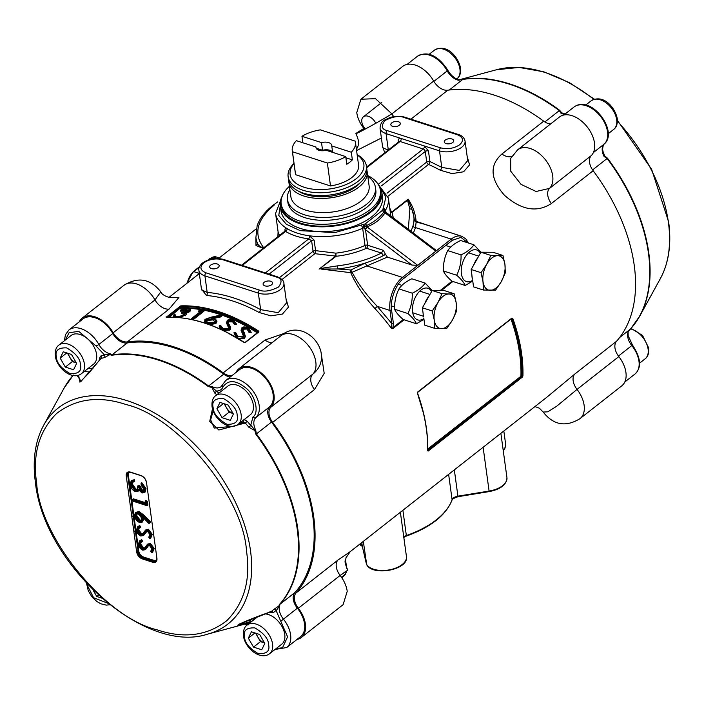 <?xml version="1.0" encoding="UTF-8"?>
<svg xmlns="http://www.w3.org/2000/svg" width="704" height="704" viewBox="0 0 704 704"><rect width="100%" height="100%" fill="white"/><g stroke="black" fill="none" stroke-linecap="round" stroke-linejoin="round"><path stroke-width="1.06" d="M274.023 205.278C256.731 219.815 253.29 233.992 263.718 247.808A2.279 1.426 -128.1 0 0 263.727 247.808L277.578 237.327M256.23 239.967L257.356 242.994C258.236 245.538 260.357 247.139 263.718 247.808L263.71 247.826M244.957 342.619L244.077 342.408A155.945 97.926 -128.1 0 0 166.188 317.266L180.682 305.888A155.945 97.926 51.9 0 1 258.562 331.03L258.333 332.165M384.771 152.75L382.589 146.749M467.148 156.385L469.568 164.877L463.593 171.794L452.012 173.598L440.246 170.218A155.945 97.926 -128.1 0 0 428.542 164.428L388.027 196.249M389.726 207.997L391.574 212.212L408.188 199.17C412.729 205.894 415.378 213.277 416.134 221.329L433.99 227.33M393.228 328.337L391.582 328.557L392.929 327.65A1.135 0.713 -128.1 0 0 393.228 328.337L404.105 319.792M320.98 269.051L337.841 268.981L350.75 270.002L350.742 272.677L352.114 272.263C357.878 283.545 366.274 294.914 377.291 306.372L374.968 308.572C364.021 296.551 355.942 284.583 350.742 272.677L320.98 269.051A2.279 0.546 -106.7 0 0 320.637 268.453L337.489 265.866C353.751 263.868 368.386 259.6 381.374 253.053A2.279 1.056 63 0 1 383.02 255.798L385.185 253.818L387.376 257.101L352.114 272.263L350.75 270.002L365.622 262.944A2.279 0.616 -108 0 0 366.758 265.892L402.45 277.411L451.229 239.114A25.045 14.256 -72.1 0 1 461.798 236.306L465.784 238.867L468.415 243.012M335.702 256.089L314.882 253.686L315.568 250.642L335.808 253.158A56.918 30.202 -7.8 0 0 365.015 245.441A2.279 0.924 -114 0 0 366.502 248.257C357.245 252.34 347.116 255.024 336.134 256.282L335.808 253.158L335.702 256.089L319.088 269.13L336.134 256.282A2.279 1.426 51.9 0 1 335.702 256.089M286 298.646L288.42 307.138L282.445 314.046L270.864 315.858L259.098 312.47A155.945 97.926 -128.1 0 0 206.43 295.469L201.441 289.01M263.041 248.345L255.983 245.458L255.895 237.468M296.912 639.505A25.045 15.726 -128.1 0 0 301.303 637.498A25.045 15.726 -128.1 0 0 298.338 608.265A13.658 8.58 51.9 0 1 296.023 592.979A155.945 97.926 -128.1 0 0 313.764 517.185A155.945 97.926 -128.1 0 0 272.659 422.409A13.658 8.58 51.9 0 1 269.06 414.102A13.658 8.58 51.9 0 1 270.802 407.264A25.045 15.726 -128.1 0 0 266.156 377.916A25.045 15.726 -128.1 0 0 238.946 368.702A25.045 15.726 -128.1 0 0 236.007 372.398A13.658 8.58 51.9 0 1 235.963 372.486M511.43 318.402C518.663 338.58 522.042 357.702 521.567 375.76L522.931 375.954L522.35 377.115L428.155 451.088L427.618 450.806A155.945 97.926 -128.1 0 0 426.351 428.771A155.945 97.926 -128.1 0 0 417.463 393.281L417.463 392.392M417.718 392.014L511.922 318.041L512.776 318.428L511.729 318.498M618.834 356.585L577.034 389.409A25.045 15.726 51.9 0 1 584.126 405.275A25.045 15.726 51.9 0 1 579.999 418.642L621.799 385.818A25.045 15.726 -128.1 0 0 625.926 372.442A25.045 15.726 -128.1 0 0 618.834 356.585A13.658 8.58 51.9 0 1 614.97 347.926A13.658 8.58 51.9 0 1 616.519 341.29A155.945 97.926 -128.1 0 0 634.26 265.505A155.945 97.926 -128.1 0 0 593.155 170.72A13.658 8.58 51.9 0 1 591.298 155.575A25.045 15.726 -128.1 0 0 594.502 143.035A25.045 15.726 -128.1 0 0 580.078 119.944A25.045 15.726 -128.1 0 0 559.442 117.014L517.634 149.846A25.045 15.726 51.9 0 1 538.278 152.777A25.045 15.726 51.9 0 1 552.693 175.859A25.045 15.726 51.9 0 1 549.498 188.408L591.298 155.575M593.155 170.72L551.355 203.553C536.906 212.89 521.277 210.126 504.469 195.254C490.204 179.036 489.35 165.282 501.899 154.009L543.708 121.176A155.945 97.926 -128.1 0 0 447.797 90.218A13.658 8.58 51.9 0 1 433.69 81.066A25.045 15.726 -128.1 0 0 402.697 66.414L360.897 99.238M381.392 138.019L356.585 150.559M170.702 297.431L178.922 297.458L169.11 309.074L127.301 341.906A13.658 8.58 51.9 0 1 113.194 332.754A25.045 15.726 -128.1 0 0 82.201 318.102A25.045 15.726 -128.1 0 0 79.218 321.886M232.162 375.47A13.658 8.58 51.9 0 1 223.212 372.865A155.945 97.926 -128.1 0 0 127.301 341.906M223.212 372.865L265.012 340.032L285.428 332.966M321.05 352.361L324.201 373.358L314.468 389.576L272.659 422.409M522.35 377.115L520.934 375.795A154.123 96.782 -128.1 0 0 510.99 319.079M428.155 451.088L427.715 450.516L521.937 376.552M365.112 128.762A9.671 6.072 51.9 0 1 361.821 121.968A9.671 6.072 51.9 0 1 363.414 116.802A9.671 6.072 51.9 0 1 375.918 123.473M264.106 282.339A4.778 2.534 172.2 0 1 269.227 280.975A4.778 2.534 172.2 0 1 272.58 282.902A4.778 2.534 172.2 0 1 271.586 284.759A4.778 2.534 172.2 0 1 266.464 286.132A4.778 2.534 172.2 0 1 263.111 284.196A4.778 2.534 172.2 0 1 264.106 282.339M210.672 265.091A4.778 2.534 172.2 0 1 215.794 263.718A4.778 2.534 172.2 0 1 219.146 265.654A4.778 2.534 172.2 0 1 218.152 267.511A4.778 2.534 172.2 0 1 213.03 268.875A4.778 2.534 172.2 0 1 209.678 266.948A4.778 2.534 172.2 0 1 210.672 265.091M399.3 125.25A4.778 2.534 -7.8 0 0 400.294 123.394A4.778 2.534 -7.8 0 0 396.942 121.466A4.778 2.534 -7.8 0 0 391.82 122.83A4.778 2.534 -7.8 0 0 390.826 124.687A4.778 2.534 -7.8 0 0 394.178 126.623A4.778 2.534 -7.8 0 0 399.3 125.25M452.734 142.498A4.778 2.534 -7.8 0 0 453.737 140.642A4.778 2.534 -7.8 0 0 450.384 138.714A4.778 2.534 -7.8 0 0 445.254 140.087A4.778 2.534 -7.8 0 0 444.259 141.944A4.778 2.534 -7.8 0 0 447.612 143.871A4.778 2.534 -7.8 0 0 452.734 142.498M192.412 318.701A154.81 97.214 51.9 0 0 191.664 318.551L201.67 310.693A154.81 97.214 51.9 0 0 199.549 310.306L200.358 310.015A154.81 97.214 51.9 0 1 202.858 310.49L192.412 318.701L192.658 319.739M363.317 541.358L366.687 564.476M175.305 316.246L174.592 315.964L175.305 316.246L175.657 315.022L175.49 316.747M176.088 317.706L176.255 316.932C173.897 316.879 173.193 316.166 174.134 314.794L175.657 315.022L174.83 314.794L174.592 315.964L177.258 316.809M183.559 315.225L183.806 314.767C185.099 313.21 184.448 312.4 181.843 312.33L181.456 313.57L184.149 314.213M176.73 316.58C181.377 316.052 183.735 315.445 183.806 314.767M181.28 313.078L184.184 314.01L183.612 314.82C180.101 316.36 177.866 316.923 176.933 316.51L175.208 316.087M180.224 310.649L180.946 309.874L180.224 310.649L181.641 309.892L181.738 310.649L186.736 309.399L186.921 308.634L181.65 309.874A154.81 97.214 -128.1 0 0 180.946 309.874L187.343 308.282C189.702 308.387 190.3 309.162 189.147 310.596L184.29 312.224L185.478 312.752L189.746 311.124L189.904 311.617L186.622 313.042M178.957 317.566L185.214 315.295L184.633 314.758L185.539 313.306L186.402 314.142L185.372 315.788L186.402 314.142M175.657 315.022L174.83 314.794A154.81 97.214 51.9 0 0 174.134 314.794M184.633 314.758C185.724 315.339 175.182 317.786 176.255 316.932M185.478 312.752L184.29 312.224L185.539 313.306M187.554 308.211L190.502 309.61L189.746 311.124L189.147 310.596M181.843 312.33L188.434 310.534C189.42 309.329 188.918 308.695 186.921 308.634M187.862 308.502L187.343 308.282M187.959 308.766L186.71 309.03M190.502 309.61L189.904 311.617M188.61 310.376L186.912 309.901L181.922 311.15A153.674 96.501 -128.1 0 0 180.418 311.142L181.676 310.464M188.786 310.649L186.912 309.901M191.831 318.586L191.004 319.238L192.614 319.554L203.764 310.798L202.858 310.49L203.878 311.291L193.01 319.818M191.602 319.352L192.412 318.718M200.218 311.705A153.674 96.501 -128.1 0 0 198.642 311.432L198.519 310.93L201.01 311.379M205.418 319.519L210.654 317.354L220.502 315.198L221.663 316.246L220.836 315.612L210.883 317.768L212.511 318.199L221.663 316.246L221.716 316.721L213.761 318.41M205.225 323.215L204.38 321.499L207.17 323.875M210.883 317.768L213.954 318.472C216.454 319.431 216.938 320.734 215.406 322.379L215.908 323.013L207.161 323.787L207.434 323.039C204.618 320.769 204.072 319.475 205.797 319.158M215.406 322.379C216.462 323.356 206.677 323.91 207.434 323.039M215.908 323.013L216.946 321.112L214.201 318.41M214.289 322.15L208.208 322.652L206.395 321.253L207.02 320.038L206.501 321.279M213.118 318.701L212.819 319.44L207.02 320.038L206.518 319.414L213.118 318.701C215.362 319.502 215.855 320.646 214.597 322.124L208.384 322.916M207.962 322.714C205.718 321.939 205.234 320.839 206.518 319.414M214.87 321.878L212.819 319.44M212.881 319.915L207.09 320.522M220.502 329.217L219.252 326.929L219.287 325.512L219.226 326.454L222.006 329.683L229.874 329.63L230.727 327.95L228.985 324.438M228.721 328.099L226.31 322.546M222.015 329.912L222.341 328.944L219.78 325.433L220.686 325.503L222.71 328.557L228.686 328.566L229.293 327.202L228.034 324.28L227.506 324.861L226.327 322.925L227.102 321.191M236.447 324.183L236.491 324.632L234.423 324.491L232.637 321.851L228.809 321.878L228.457 323.488M227.084 320.91L227.524 320.461C229.381 319.616 231.378 319.581 233.526 320.364L235.902 323.338L234.969 323.277L234.432 324.042L236.491 324.632M233.763 320.302L236.5 324.139L233.869 320.54M236.5 324.183L235.902 323.338M234.969 323.277L232.989 320.672L232.628 321.394L228.791 321.42L228.342 320.751L227.876 322.652L229.029 324.588L229.425 328.962L222.341 328.944M232.989 320.672L228.342 320.751M229.874 329.63L229.425 328.962M229.566 324.922L229.029 324.588L229.566 324.922M228.034 324.28L226.855 321.957L227.524 320.461M222.974 328.504L220.686 325.503M227.515 325.31L228.721 327.65L228.219 328.794L228.686 328.566M228.307 328.574L229.293 327.202M243.109 330.29L243.531 328.777L247.359 329.041L243.487 329.208L243.038 329.833M242.185 327.642L242.317 327.694C244.174 326.911 246.171 327.034 248.31 328.055L250.65 331.478L249.726 331.338L247.764 328.346L243.135 328.082L243.487 329.208M238.066 336.521L243.434 336.662L244.059 335.218L241.657 329.287L242.317 327.694L241.014 330.167L243.373 336.019L244.059 335.218M241.014 330.167L243.426 335.597L242.898 336.978M242.924 336.811L241.956 337.242M251.09 332.358L249.066 332.482L247.306 329.463M249.726 331.338L249.128 332.068L251.126 332.79M241.93 327.677C243.021 326.621 245.221 326.726 248.53 327.976L251.196 332.288L248.591 328.196M251.196 332.367L250.65 331.478M234.036 332.534L234.582 332.561L233.983 332.983L236.738 337.322C239.334 338.87 241.938 339.038 244.561 337.841L245.388 336.415L244.288 332.675L242.66 330.132L243.804 332.341L244.174 337.146L237.125 336.618L234.582 332.561L235.479 332.71L237.811 336.38L235.479 332.71M243.179 330.519L242.66 330.132L243.179 330.519M243.135 328.082L242.66 330.132M244.288 332.675L243.804 332.341M245.353 336.618L244.49 338.254L244.174 337.146M242.194 332.878L242.818 331.927M243.426 335.597L243.003 336.644M237.741 336.16L236.016 333.177M237.125 336.618L236.694 337.665M235.717 337.093L234.036 332.517M244.49 338.254L237.706 338.263M166.065 316.862L166.531 317.205M179.441 306.354L180.092 307.815L168.203 317.152M185.979 308.264A153.674 96.501 -128.1 0 0 180.611 308.334L180.092 307.815M258.562 331.03L258.28 332.024M180.682 305.888L180.726 307.718C205.357 306.909 231.246 315.269 258.386 332.79M169.4 317.143L180.726 307.718M244.077 342.408L227.506 332.763M242.862 337.234L243.373 336.151M230.71 328.17L229.865 330.07L223.001 330.528M219.314 325.978L219.78 326.014M212.573 318.683L214.412 319.15M216.955 321.332L215.943 323.479L209.757 324.79M199.54 311.106L200.737 310.693A153.674 96.501 51.9 0 1 201.379 310.807M174.495 315.524A153.674 96.501 51.9 0 1 175.331 315.524M385.29 254.602A79.684 42.284 -7.8 0 1 383.02 255.798A79.684 42.284 -7.8 0 1 365.622 262.944A79.684 42.284 172.2 0 1 337.841 268.981L337.489 265.866M467.834 242.827L460.935 237.362L452.25 240.354A1.135 0.713 -128.1 0 0 451.229 239.114L415.527 227.586A2.279 1.883 15.9 0 1 413.037 225.702L414.33 220.07L414.128 218.381M387.006 193.213L426.721 162.026A2.279 1.426 -128.1 0 0 428.542 164.428A2.279 1.135 114.1 0 0 429.898 161.506A2.279 1.206 -7.8 0 0 426.721 162.026L425.278 151.466A2.279 1.426 -128.1 0 0 423.236 148.984A2.279 1.294 107.9 0 0 424.362 145.974L439.507 150.867L441.769 167.376L459.386 170.43L467.729 160.591L465.045 141.038A15.937 8.457 172.2 0 1 461.727 147.233A15.937 8.457 172.2 0 1 439.507 150.867A2.279 1.294 -72.1 0 1 440.634 147.858L387.2 130.61A2.279 1.294 107.9 0 0 386.074 133.61A15.937 8.457 172.2 0 1 380.037 128.119C381.014 119.61 384.683 120.578 389.523 117.691C394.926 115.958 400.039 115.808 404.888 117.225A2.279 1.294 107.9 0 0 403.92 117.48L457.362 134.728C463.267 137.227 464.05 140.562 459.686 144.742C453.966 148.482 447.612 149.521 440.634 147.858M378.365 184.316L385.906 196.988L382.923 209.625A2.279 1.901 -25.4 0 1 385.238 210.566L385.238 210.566A2.279 1.901 -25.4 0 1 385.352 210.901M385.326 210.848L386.399 212.634L435.433 249.832L435.855 251.134L417.736 265.364L366.96 226.864L364.927 226.292L363.88 227.92L365.279 229.513A2.279 0.528 -57.4 0 1 366.96 226.864L367.294 226.732A2.279 1.197 68.6 0 1 366.626 225.526C374.026 222.006 379.773 217.501 383.847 212.001A2.279 1.637 -138.4 0 0 381.973 210.725L382.923 209.625L384.718 210.751L385.114 212.608A2.279 0.827 -48 0 1 386.135 212.414L386.135 212.414A2.279 0.827 -48 0 1 386.241 212.59M385.378 211.042L384.718 210.751L385.378 211.042L384.718 210.751L383.847 212.001A2.279 1.558 -147.8 0 0 384.956 212.863L435.855 251.134M367.409 227.172A2.279 0.678 127.2 0 0 365.517 229.768L367.638 245.247A2.279 1.206 -7.8 0 0 365.015 245.441L362.657 228.237A56.918 30.202 172.2 0 1 309.364 235.787L314.125 240.082L315.568 250.642A2.279 1.206 -7.8 0 0 313.06 251.284A2.279 1.426 -128.1 0 0 314.882 253.686L281.978 279.523M417.736 265.364L412.034 265.065L387.376 257.101M365.279 229.513L412.034 265.065M361.17 225.421A2.279 0.924 -114 0 1 362.657 228.237A2.279 1.206 172.2 0 1 363.88 227.92L363.607 224.796L364.927 226.292L366.626 225.526A2.279 1.17 60.1 0 0 365.191 223.907L334.831 232.628L300.159 230.639L286.352 224.268L278.775 215.433L281.521 197.586M279.453 277.675L313.06 251.284L311.608 240.733L308.73 238.902A2.279 0.898 97.8 0 0 309.364 235.787A56.918 30.202 -7.8 0 1 287.1 228.606A2.279 1.61 -58.9 0 1 285.569 231.431L284.97 231.123L241.542 265.232M259.098 312.47A2.279 1.003 -61.5 0 0 260.621 309.637L278.238 312.69L286.572 302.852L283.897 283.298A15.937 8.457 172.2 0 1 275.554 292.248A15.937 8.457 172.2 0 1 258.35 293.119L260.621 309.637C242.238 299.719 224.426 293.964 207.178 292.389L204.917 275.871A15.937 8.457 172.2 0 1 198.889 270.371L201.564 289.925L207.178 292.389A2.279 1.522 -84.9 0 1 206.43 295.469M285.058 231.044L285.006 230.683C284.812 228.492 285.507 227.797 287.1 228.606A56.918 30.202 172.2 0 1 275.581 213.435L282.858 194.621M275.581 213.435L278.124 232.021L279.47 235.444M380.037 128.119L382.712 147.664L388.124 150.119M381.586 185.777L425.278 151.466A2.279 1.206 172.2 0 1 428.454 150.946L429.898 161.506L441.769 167.376A2.279 1.003 -61.5 0 1 440.246 170.218M390.271 211.992L391.574 212.212A2.279 1.426 -128.1 0 0 392.005 212.406L393.342 217.906M408.188 199.17L407.502 200.235A2.279 1.892 12.1 0 1 408.443 200.367L408.188 199.17M390.298 212.133A2.279 1.91 156.9 0 0 392.005 212.406L407.502 200.235L409.86 209.026L408.346 229.284M386.399 212.634A2.279 0.678 127.2 0 0 385.519 212.951M423.729 224.022L416.126 221.998L416.134 221.329L414.33 220.07L416.126 221.998L415.527 227.586L413.354 233.086M414.137 218.451L413.794 215.926A79.684 42.284 172.2 0 0 412.342 210.478A2.279 1.91 158.1 0 0 412.236 210.091L412.236 210.091A2.279 1.91 158.1 0 0 409.86 209.026M412.113 209.845L408.443 200.367M383.319 250.307L381.374 253.053L366.502 248.257A2.279 1.294 107.9 0 0 367.638 245.247L383.319 250.307L385.185 253.818M452.25 240.354L403.48 278.652C396.088 283.501 389.594 300.74 391.591 310.218L393.386 323.277A1.135 0.607 172.2 0 1 391.794 323.541L391.582 328.557A155.945 97.926 -128.1 0 0 374.968 308.572M393.386 323.277L392.929 327.65L403.269 319.528M277.869 236.694L278.089 231.862M277.666 201.934L272.879 205.392C264.95 211.631 259.706 218.398 257.145 225.702L255.904 237.547A79.684 42.284 -7.8 0 0 257.356 242.994A2.279 2.165 -31.9 0 1 255.983 245.458M301.303 637.498L343.103 604.674L347.23 591.307C346.43 585.86 344.062 580.571 340.146 575.441L298.338 608.265M343.948 572.581L347.855 570.196L340.146 575.441A13.658 8.58 -128.1 0 1 337.832 560.146L350.187 551.672L546.454 397.54L574.719 374.114L616.519 341.29M258.905 331.408L258.553 331.883M574.719 374.114A13.658 8.58 51.9 0 0 573.162 380.758A13.658 8.58 51.9 0 0 577.034 389.409L556.556 406.331L547.809 411.805L543.198 412.069C553.52 425.154 565.787 427.354 579.999 418.642M514.694 153.542L510.69 158.374L510.778 171.266L521.039 184.386L536.096 191.488L549.498 188.408A13.658 8.58 51.9 0 0 551.355 203.553M550.607 123.948A13.658 8.58 51.9 0 1 543.708 121.176M363.854 128.48C359.938 123.341 357.57 118.061 356.77 112.614L360.897 99.246L375.496 98.666L391.882 113.89C371.386 126.333 341.37 141.953 363.854 128.48L360.052 131.331M356.154 133.725L358.767 141.469L358.107 145.974L356.426 149.415M113.194 332.754L154.994 299.922L160.802 291.852C150.48 278.758 138.213 276.566 124.001 285.27L82.201 318.102M270.802 407.264L314.037 373.155C336.477 352.73 303.6 315.876 280.746 335.87L238.946 368.702M137.852 551.619L136.391 550.123M521.567 375.76L427.75 448.976M602.994 151.43L604.622 155.822L604.032 156.394L602.765 150.181C602.202 150.753 603.24 143.37 604.287 143.986A2.279 1.769 -132.9 0 1 604.199 144.056A23.901 15.013 -128.1 0 0 600.257 116.01A23.901 15.013 -128.1 0 0 574.077 106.964L563.834 115.016M433.875 81.382L447.225 70.902A13.658 8.58 -128.1 0 0 458.964 80.309L459.703 79.904A2.279 2.068 72 0 1 458.999 79.922L463.214 79.2A154.704 97.143 51.9 0 1 509.986 84.005A154.704 97.143 51.9 0 1 559.706 110.343L561.713 112.834L565.03 113.978M604.146 155.302A2.279 1.742 14.1 0 0 604.622 155.822L607.482 158.215A154.704 97.143 51.9 0 1 639.822 315.964A154.704 97.143 51.9 0 1 632.016 327.263M630.828 328.61L628.707 331.17M593.393 152.548L604.199 144.056A13.658 8.58 -128.1 0 0 602.29 151.061A13.658 8.58 -128.1 0 0 604.032 156.394L607.112 158.506A154.81 97.214 51.9 0 1 648.481 253.352A154.81 97.214 51.9 0 1 630.476 329.023A2.279 1.76 42.3 0 0 630.643 328.865A2.279 1.76 42.3 0 0 630.784 328.68M619.608 337.55L630.476 329.023L628.091 331.98A13.658 8.58 -128.1 0 0 627.704 336.626A13.658 8.58 -128.1 0 0 631.805 345.567L632.482 345.057C640.966 357.993 641.819 367.629 635.034 373.982L624.782 382.026M632.482 345.057L628.179 335.738L628.091 331.98M628.346 331.918A2.279 1.989 21.5 0 1 628.663 331.329M463.214 79.2A2.279 1.672 81.3 0 0 462.748 79.438L458.999 79.922M544.852 121.959L559.302 110.607L560.965 113.238L561.713 112.834A2.279 1.452 89.3 0 0 562.144 113.221L560.965 113.238A13.658 8.58 -128.1 0 0 564.714 114.321M563.27 113.529L562.144 113.221M36.67 483.322C39.802 537.812 105.547 617.83 157.01 629.807C183.946 638.836 207.17 635.826 226.688 620.778C244.182 603.266 250.791 580.026 246.506 551.065C243.364 496.575 177.628 416.557 126.157 404.58C99.229 395.551 76.006 398.561 56.487 413.618C38.993 431.13 32.384 454.362 36.67 483.322M279.726 605.554L279.752 604.446L294.862 592.574A13.658 8.58 -128.1 0 0 297.37 608.194L283.439 619.142A13.658 8.58 51.9 0 1 279.338 610.192A13.658 8.58 51.9 0 1 279.726 605.554L276.17 610.711L287.584 636.821L282.524 647.724L275.994 648.692M250.158 622.662A2.279 1.725 73.2 0 0 249.885 622.706C243.989 624.114 234.388 627 239.158 624.149C249.322 619.608 259.987 615.437 271.146 611.644A2.279 1.769 -128.6 0 1 273.46 612.586L270.354 612.603A2.279 1.118 114.8 0 0 270.257 612.014M273.46 612.586L276.118 610.333A2.279 1.769 48.2 0 0 273.768 609.426L278.846 606.03L279.259 604.692A2.279 1.76 42.3 0 0 279.752 604.446A154.81 97.214 -128.1 0 0 297.766 528.766A154.81 97.214 -128.1 0 0 256.397 433.928L255.666 429.968L254.804 430.522L248.802 427.187A154.299 96.897 -128.1 0 0 245.309 422.998L218.838 430.003L209.73 421.362L212.494 408.734M279.259 604.692A154.704 97.143 -128.1 0 0 255.913 434.298L254.804 430.522A2.279 0.766 -103.4 0 1 254.637 429.774L255.666 429.968A13.658 8.58 51.9 0 1 253.924 424.635A13.658 8.58 51.9 0 1 255.834 417.63A2.279 1.769 -132.9 0 1 252.982 416.979L250.747 425.154L254.637 429.774M225.711 380.538L239.65 369.591A23.901 15.013 51.9 0 1 265.83 378.638A23.901 15.013 51.9 0 1 269.773 406.683L255.834 417.63A23.901 15.013 51.9 0 0 251.891 389.585A23.901 15.013 51.9 0 0 225.711 380.538L221.021 386.698A13.658 8.58 51.9 0 1 212.599 386.813L211.904 387.543A2.279 1.056 -160 0 0 212.634 387.693L216.357 391.028A2.279 0.598 -50.9 0 1 214.834 393.158L211.904 387.543L208.138 386.434A154.704 97.143 -128.1 0 0 158.418 360.087A154.704 97.143 -128.1 0 0 111.654 355.282L109.894 354.614L104.5 357.535A154.299 96.897 -128.1 0 0 101.024 358.486L100.32 359.401M294.862 592.574A154.81 97.214 -128.1 0 0 312.875 516.903A154.81 97.214 -128.1 0 0 271.506 422.057L255.913 434.298M147.039 504.724L147.928 505.014L147.162 505.613L132.95 500.949L132.862 500.342L145.649 504.469L145.35 502.295L146.309 505.261L147.162 505.613L146.731 502.462L145.138 501.019L145.297 502.198M145.974 502.858L147.497 501.864L145.904 500.421L145.138 501.019L145.35 502.295M145.209 502.63L133.47 498.846L132.704 499.444L132.862 500.342M145.649 504.469L145.49 503.571L145.649 504.469M145.385 503.914L145.138 501.019M142.93 533.65L141.61 533.782L138.767 529.866L138.002 530.473L138.811 528.299L140.659 527.129L139.744 525.492L137.201 530.596L140.562 535.137L142.138 534.996L145.596 530.772L147.365 530.587L150.735 535.093L149.538 538.208L149.09 537.522L150.154 534.794L147.514 531.212L145.508 531.74L147.171 531.133M145.508 531.74L144.355 533.5L141.038 535.946L143.554 535.524L146.23 531.89M136.426 530.27C136.743 532.664 138.195 534.582 140.791 536.008L143.554 535.524L146.995 531.291M140.624 535.744L136.541 530.042M139.744 525.492L137.553 526.803L136.426 530.262M136.638 530.464L138.556 526.979M142.666 533.852L140.844 534.38L138.002 530.473L137.201 530.596M150.674 538.014L152.302 534.354L148.421 529.232L145.913 529.874M148.421 529.232L145.605 530.033L142.138 534.996M152.302 534.354L151.536 534.961L147.655 529.83L147.365 530.587M150.154 534.794L148.843 536.994L149.934 534.591L147.682 531.485M149.09 537.522L148.843 536.994L149.09 537.522M149.538 538.208L149.908 538.622L149.538 538.208L149.908 538.622L151.07 537.733M150.735 535.093L151.536 534.961L149.908 538.622M145.596 530.772L145.605 530.033M141.61 533.782L140.562 535.137M138.926 527.648L139.894 527.727L138.926 527.648M140.659 527.129L139.797 527.78M138.767 529.866L139.225 528.026M129.087 472.085L128.304 474.822L138.776 551.285C139.401 554.03 140.967 555.931 143.475 557.005L154.167 560.454L156.719 560.234M156.93 558.351L156.904 558.378A5.694 3.573 51.9 0 1 155.962 561.414A5.694 3.573 51.9 0 1 153.102 561.713L142.41 558.263A5.694 3.573 51.9 0 1 137.306 552.05L136.673 552.156L126.201 475.684C126.069 472.657 127.442 471.46 130.302 472.076L141.002 475.587M146.344 481.457A5.694 3.573 51.9 0 1 146.423 481.906L156.974 558.703C157.106 561.73 155.734 562.936 152.874 562.32L153.938 561.062A5.694 3.573 -128.1 0 0 156.323 561.044M152.874 562.32L142.19 558.87C139.242 557.603 137.403 555.368 136.673 552.156M128.304 474.822L127.67 474.918L138.142 551.39L137.306 552.05M144.61 548.011L142.78 548.539L139.938 544.623L140.747 542.45L141.61 541.966M152.61 552.174L154.238 548.513L150.357 543.391L147.849 544.025M150.357 543.391L147.55 544.192L144.074 549.146L147.55 544.192M154.238 548.513L153.472 549.111L149.591 543.99L149.31 544.738L152.68 549.243L153.472 549.111L152.24 552.49L151.826 552.79L150.779 551.153L151.994 548.53L149.45 545.371L147.444 545.899L146.3 547.65L142.56 549.894L138.582 544.614L141.68 539.651L139.489 540.962L138.362 544.421C138.679 546.814 140.131 548.733 142.736 550.167L145.49 549.674L148.174 546.049L147.444 545.899M151.879 548.742L151.034 551.681L152.09 548.944M152.68 549.243L151.474 552.367M147.532 544.922L149.31 544.738M140.703 544.025L139.146 544.755L142.498 549.296L143.546 547.941L140.703 544.025L141.17 542.177M142.498 549.296L144.074 549.146M140.492 541.138L141.83 541.886L140.87 541.807L139.146 544.755M142.56 549.894L145.49 549.683L148.174 546.049M141.724 541.702L142.595 541.288L141.83 541.886L140.914 540.25L139.498 540.954M142.419 518.971L142.402 517.026M137.157 513.674L136.822 515.706L140.131 520.15L141.328 520.194M140.131 520.15L139.366 520.749L136.057 516.305L136.752 513.876L138.01 513.594M136.822 515.706L135.265 516.437C135.045 514.131 135.951 513.154 137.984 513.489L141.715 518.091M141.812 518.505C142.05 520.828 141.134 521.822 139.084 521.497L139.366 520.749L141.002 520.564L141.592 518.302C141.275 516.27 140.131 514.756 138.16 513.753L136.752 513.876M139.084 521.497L135.265 516.437M150.586 521.831L149.204 523.459L141.715 516.173L142.428 519.042C142.63 521.585 141.566 522.614 139.251 522.139L134.684 516.173C134.446 513.515 135.538 512.424 137.958 512.89L142.076 515.926L148.878 522.632L150.586 521.831L143.396 514.738L139.005 511.535L135.511 512.433L134.464 515.97C135.326 519.262 136.972 521.4 139.41 522.403M143.827 518.443L142.278 522.086L139.753 522.271M141.53 521.954L142.639 521.734M142.278 522.086L144.03 518.637M137.958 512.89L138.239 512.142L135.511 512.433M139.005 511.535L138.239 512.142L142.63 515.346L143.396 514.738M148.878 522.632L149.204 523.459L149.82 522.438L142.63 515.346L142.076 515.926M141.715 516.173L142.842 517.176M148.861 523.415L142.754 517.202M138.688 489.808L141.988 492.994L144.373 492.642L145.138 492.034L146.045 488.664L145.27 489.262L140.941 483.138L144.478 489.394L145.27 489.262L144.373 492.642L141.821 492.721L138.477 489.21L139.031 489.984L138.477 489.21L137.377 491.198L139.137 490.547M144.478 489.394C144.786 491.823 143.906 492.932 141.821 492.721M130.997 483.217L131.322 485.038M137.447 491.146L138.829 490.785M135.247 491.348L138.063 491.383L135.247 491.348C132.493 490.019 130.874 487.837 130.381 484.801L130.284 484.378M130.381 484.801C130.064 482.31 130.944 481.043 133.03 480.982L133.734 480.251L131.226 480.762L130.17 484.598C130.645 487.837 132.396 490.178 135.423 491.621L138.028 491.41M137.315 489.377L136.092 489.342L132.519 484.273L132.924 481.844L134.719 481.219L133.954 481.818L133.734 480.251L134.508 479.653L131.648 480.506M134.719 481.219L134.508 479.653M132.924 481.844L132.158 482.442L133.954 481.818M132.642 482.064L131.754 484.88L132.519 484.273M135.045 490.697L135.326 489.949L131.754 484.88L130.962 485.012L135.045 490.697C136.294 491.867 137.21 490.609 137.808 486.904L137.729 486.798M136.092 489.342L135.326 489.949L137.016 489.72L137.562 486.341M143.528 490.82L142.798 490.758L139.902 485.892L138.433 485.417L138.512 487.01M138.433 485.417L137.667 486.015L138.415 487.106L139.902 485.892M142.798 490.758L142.032 491.357L139.128 486.49M138.415 487.106L141.742 492.114L142.032 491.357L143.22 491.207L143.695 489.034M141.742 492.114C143.484 492.272 144.214 491.313 143.915 489.227L143.818 488.814M143.915 489.227C143.317 487.01 142.419 485.549 141.214 484.827L141.126 484.202M133.03 480.982L133.109 481.606L131.419 482.31L130.962 485.012M146.045 488.664L141.706 482.539L140.941 483.138M144.866 547.809L143.546 547.941M142.595 541.288L141.68 539.651M146.106 501.899L146.23 502.762M147.928 505.014L147.497 501.864M126.201 475.684L126.834 475.578A5.694 3.573 51.9 0 1 127.767 472.542A5.694 3.573 51.9 0 1 130.319 472.146M128.216 472.278A5.694 3.573 -128.1 0 0 127.67 474.918L126.834 475.578M130.302 472.076L140.985 475.526C143.933 476.784 145.772 479.019 146.502 482.24M243.945 419.769A2.279 1.452 -79.9 0 1 242.968 422.233L245.309 422.998L247.262 421.282L250.809 425.533L248.802 427.187M241.296 421.854A23.901 15.013 -128.1 0 0 242.968 422.233L237.864 424.538M233.57 426.228L214.227 428.058L210.654 419.839L213.18 410.898M208.138 386.434A2.279 0.704 -53.4 0 1 208.586 386.03L212.599 386.813L212.634 387.693M111.654 355.282A2.279 1.672 -98.7 0 1 112.033 354.851L110.598 353.883L109.481 354.394L110.598 353.883A13.658 8.58 51.9 0 1 98.859 344.476A23.901 15.013 -128.1 0 0 68.966 329.938L65.472 334.638L64.354 340.798M77.167 375.575L81.11 381.286L101.024 358.486A2.279 1.725 -106.8 0 0 100.954 355.872L104.474 354.904A2.279 1.707 -103.9 0 1 104.5 357.535M65.331 340.032L69.089 332.737L78.76 331.355L96.026 345.972L104.474 354.904L109.481 354.394M79.974 382.078L78.566 375.232M100.954 355.872L99.44 358.257A2.279 1.408 -178.7 0 1 100.294 359.154M297.37 608.194A23.901 15.013 51.9 0 1 300.599 636.61L286.669 647.548A23.901 15.013 51.9 0 0 283.439 619.142L280.949 621.148M248.072 624.307A2.279 1.707 76.1 0 0 246.611 623.621M248.38 624.774L245.001 623.999M252.146 621.113A2.279 1.408 1.3 0 0 250.219 621.623L242.229 623.999L238.533 624.554L239.712 623.867M207.486 634.172A137.359 86.249 -128.1 0 0 250.51 550.748A137.359 86.249 -128.1 0 0 127.239 400.708A137.359 86.249 -128.1 0 0 43.569 425.445C35.147 441.135 32.419 460.038 35.376 482.143C43.586 564.494 144.813 655.037 207.486 634.172L247.852 623.286A154.299 96.897 -128.1 0 0 249.885 622.706L250.219 621.623A23.901 15.013 -128.1 0 1 250.413 619.353M270.283 611.952L271.146 611.644A154.299 96.897 -128.1 0 0 273.768 609.426M68.966 329.938L82.905 318.991A23.901 15.013 51.9 0 1 112.798 333.529A13.658 8.58 -128.1 0 0 127.142 342.989L112.033 354.851A154.81 97.214 -128.1 0 1 208.586 386.03L223.696 374.158A154.81 97.214 -128.1 0 0 127.142 342.989M223.696 374.158A13.658 8.58 -128.1 0 0 230.278 376.948M269.773 406.683A13.658 8.58 -128.1 0 0 271.506 422.057M58.898 345.083L71.086 335.509A18.216 11.44 51.9 0 1 86.099 337.638A18.216 11.44 51.9 0 1 96.589 354.429A18.216 11.44 51.9 0 1 93.588 364.153L81.391 373.727A18.216 11.44 51.9 0 0 84.392 364.003A18.216 11.44 51.9 0 0 73.911 347.213A18.216 11.44 51.9 0 0 58.898 345.083C56.1 347.063 54.903 350.671 55.299 355.916C56.725 367.998 72.081 380.838 81.391 373.727M68.314 353.434A9.108 5.72 -128.1 0 0 69.722 357.13A9.108 5.72 -128.1 0 0 76.34 362.921L72.31 361.618L65.34 367.092L73.568 369.75L76.63 363.431L71.474 354.455L63.246 351.798L60.174 358.116L65.34 367.092M66.774 352.942L60.174 358.116M72.31 361.618L67.434 353.153M215.644 395.683L227.832 386.109A18.216 11.44 51.9 0 1 242.845 388.238A18.216 11.44 51.9 0 1 253.334 405.029A18.216 11.44 51.9 0 1 250.334 414.753L238.137 424.327A18.216 11.44 51.9 0 0 241.138 414.603A18.216 11.44 51.9 0 0 230.657 397.813A18.216 11.44 51.9 0 0 215.644 395.683C212.846 397.663 211.649 401.271 212.045 406.516C213.47 418.598 228.826 431.438 238.137 424.327M225.06 404.034A9.108 5.72 -128.1 0 0 226.468 407.739A9.108 5.72 -128.1 0 0 233.086 413.521L229.046 412.227L222.086 417.692L230.314 420.35L233.376 414.031L228.21 405.055L219.991 402.398L216.92 408.716L222.086 417.692M223.52 403.542L216.92 408.716M229.046 412.227L224.18 403.753M93.166 590.242L96.765 596.508L101.578 598.057M98.41 595.214L96.765 596.508M264.977 613.888A18.216 11.44 51.9 0 1 284.759 634.445A18.216 11.44 51.9 0 1 281.758 644.169L269.562 653.743A18.216 11.44 51.9 0 0 272.562 644.019A18.216 11.44 51.9 0 0 262.082 627.229A18.216 11.44 51.9 0 0 247.069 625.099C244.27 627.079 243.074 630.687 243.47 635.923C244.895 648.014 260.251 660.845 269.562 653.743M256.485 633.45A9.108 5.72 -128.1 0 0 257.893 637.146A9.108 5.72 -128.1 0 0 264.51 642.937L260.471 641.634L253.51 647.108L261.738 649.766L264.801 643.447L259.644 634.471L251.416 631.814L248.345 638.132L253.51 647.108M254.945 632.949L248.345 638.132M260.471 641.634L255.605 633.169M302.843 142.754L301.954 136.294L321.517 142.604L322.564 150.251L316.149 148.183M321.517 142.604A7.964 4.224 172.2 0 1 328.724 142.622A7.964 4.224 172.2 0 1 331.742 145.367A7.964 4.224 172.2 0 1 331.751 145.913L351.314 152.222L352.361 159.87L345.902 157.793M332.596 152.363A7.964 4.224 -7.8 0 0 329.771 150.269A7.964 4.224 -7.8 0 0 322.564 150.251M357.183 154.959A37.224 19.756 172.2 0 1 352.493 181.289A37.224 19.756 172.2 0 1 304.207 187.282A37.224 19.756 172.2 0 1 294.026 163.61M357.148 154.713A39.503 20.962 172.2 0 1 366.388 165.942A39.503 20.962 172.2 0 1 345.708 188.118A39.503 20.962 172.2 0 1 303.081 190.282A39.503 20.962 172.2 0 1 288.121 176.66A39.503 20.962 172.2 0 1 293.999 163.363M366.388 165.942L366.784 168.81A39.503 20.962 172.2 0 1 346.104 190.978A39.503 20.962 172.2 0 1 303.468 193.151A39.503 20.962 172.2 0 1 288.508 179.529L288.121 176.66M360.378 182.6A36.423 19.334 172.2 0 1 305.747 194.542A36.423 19.334 172.2 0 1 298.39 191.092M366.881 170.254A39.503 20.962 172.2 0 1 367.171 171.679A39.503 20.962 172.2 0 1 346.5 193.846A39.503 20.962 172.2 0 1 303.864 196.02A39.503 20.962 172.2 0 1 288.904 182.398A39.503 20.962 172.2 0 1 288.798 180.954M367.171 171.679L369.107 185.821A39.503 20.962 172.2 0 1 348.436 207.997A39.503 20.962 172.2 0 1 305.8 210.17A39.503 20.962 172.2 0 1 290.84 196.548L288.904 182.398M292.459 151.756L327.369 163.029L330.51 185.962L295.601 174.698L292.459 151.756A31.874 16.914 172.2 0 1 292.274 150.77A31.874 16.914 172.2 0 1 296.384 140.668L315.946 146.986A7.964 4.224 172.2 0 0 315.955 147.532A7.964 4.224 172.2 0 0 326.181 150.286L345.743 156.605A31.874 16.914 172.2 0 1 327.369 163.029M301.954 136.294A31.874 16.914 172.2 0 1 320.329 129.87L355.238 141.143A31.874 16.914 172.2 0 1 355.423 142.12L358.565 165.062A31.874 16.914 172.2 0 1 330.51 185.962M295.601 174.698A31.874 16.914 172.2 0 1 295.416 173.712L292.274 150.77M332.64 152.372L331.751 145.913M355.423 142.12A31.874 16.914 172.2 0 1 351.314 152.222M352.361 159.87A31.874 16.914 172.2 0 1 346.79 164.252L345.743 156.605M316.096 148.06L315.946 146.986M431.57 291.562A16.623 9.46 107.9 0 0 419.03 291.834A16.623 9.46 107.9 0 0 412.614 312.066A16.623 9.46 107.9 0 0 423.878 318.63M432.142 290.558L425.137 283.087C422.532 286.986 418.238 290.356 412.271 293.19L398.966 288.904C395.85 295.143 394.398 301.928 394.627 309.25L407.924 313.544C412.438 317.486 415.281 320.901 416.46 323.778L423.975 319.29M425.137 283.087L411.84 278.793C405.874 281.618 401.588 284.988 398.966 288.904M416.46 323.778L403.154 319.484C398.64 315.533 395.798 312.118 394.627 309.25M412.271 293.19C412.491 300.502 411.048 307.278 407.924 313.544M429.07 295.997A16.65 9.478 107.9 0 0 424.864 303.424M423.104 312.972A16.65 9.478 107.9 0 0 423.544 316.941L422.4 307.798L432.168 290.506L444.321 290.585L454.177 293.77L448.897 293.982A17.908 10.19 -72.1 0 1 456.157 302.702A17.908 10.19 -72.1 0 1 452.461 320.03L456.562 311.133L456.157 302.702L454.177 293.77M434.641 328.346L446.785 328.416L452.461 320.03A17.908 10.19 -72.1 0 1 441.505 328.636A17.908 10.19 -72.1 0 1 434.236 319.915L434.641 328.346L424.776 325.16L423.817 318.173M434.236 319.915A17.908 10.19 -72.1 0 1 437.932 302.588L432.265 310.983L434.236 319.915M437.932 302.588A17.908 10.19 -72.1 0 1 448.897 293.982L442.033 293.691L437.932 302.588M442.033 293.691L432.168 290.506M432.265 310.983L422.4 307.798M480.348 253.264A16.623 9.46 107.9 0 0 467.799 253.537A16.623 9.46 107.9 0 0 461.393 273.768A16.623 9.46 107.9 0 0 472.657 280.324M480.911 252.252L473.906 244.781C471.302 248.688 467.007 252.058 461.041 254.892L447.735 250.598C444.62 256.846 443.177 263.622 443.397 270.952L456.694 275.238C461.208 279.189 464.05 282.603 465.23 285.481L472.745 280.993M473.906 244.781L460.61 240.495C454.652 243.32 450.358 246.69 447.735 250.598M465.23 285.481L451.933 281.186C447.41 277.235 444.567 273.821 443.397 270.952M461.041 254.892C461.27 262.196 459.818 268.981 456.694 275.238M477.84 257.699A16.65 9.478 107.9 0 0 473.642 265.126M471.882 274.674A16.65 9.478 107.9 0 0 472.314 278.643L471.17 269.5L480.938 252.208L493.09 252.287L502.955 255.464L497.666 255.684A17.908 10.19 -72.1 0 1 504.926 264.405A17.908 10.19 -72.1 0 1 501.23 281.732L505.331 272.826L504.926 264.405L502.955 255.464M483.41 290.039L495.563 290.118L501.23 281.732A17.908 10.19 -72.1 0 1 490.274 290.338A17.908 10.19 -72.1 0 1 483.006 281.618L483.41 290.039L473.546 286.862L472.595 279.875M483.006 281.618A17.908 10.19 -72.1 0 1 486.702 264.29L481.034 272.677L483.006 281.618M486.702 264.29A17.908 10.19 -72.1 0 1 497.666 255.684L490.802 255.394L486.702 264.29M490.802 255.394L480.938 252.208M481.034 272.677L471.17 269.5M377.406 183.198A51.225 27.183 172.2 0 1 381.797 192.069L382.457 196.847A51.225 27.183 172.2 0 1 354.288 226.107A51.225 27.183 172.2 0 1 298.012 227.603A51.225 27.183 172.2 0 1 280.958 210.751L280.298 205.964A51.225 27.183 172.2 0 1 282.146 196.249M381.797 192.069A51.225 27.183 172.2 0 1 353.637 221.329A51.225 27.183 172.2 0 1 297.361 222.825A51.225 27.183 172.2 0 1 280.298 205.964M367.708 175.551A50.09 26.576 172.2 0 1 380.406 190.309L380.67 192.218A50.09 26.576 172.2 0 1 353.021 220.871A50.09 26.576 172.2 0 1 297.933 222.226A50.09 26.576 172.2 0 1 281.424 205.814L281.169 203.905A50.09 26.576 172.2 0 1 289.432 186.278M380.406 190.309A50.09 26.576 172.2 0 1 352.766 218.962A50.09 26.576 172.2 0 1 297.669 220.317A50.09 26.576 172.2 0 1 281.169 203.905M287.452 199.408L287.848 202.268A44.396 23.558 -7.8 0 0 293.902 212.062A44.396 23.558 -7.8 0 0 345.03 217.58A44.396 23.558 -7.8 0 0 375.813 190.221L375.417 187.352A44.396 23.558 172.2 0 1 344.634 214.72A44.396 23.558 172.2 0 1 293.506 209.194A44.396 23.558 172.2 0 1 287.452 199.408A44.396 23.558 172.2 0 1 289.881 189.508M367.822 176.422A44.396 23.558 172.2 0 1 369.362 177.566A44.396 23.558 172.2 0 1 375.417 187.352M206.052 272.862C200.138 270.371 199.364 267.027 203.72 262.847C209.449 259.107 215.794 258.069 222.772 259.732L276.206 276.98C281.732 278.238 282.515 281.582 278.538 287.003C270.415 291.078 264.062 292.116 259.486 290.118L206.052 272.862A2.279 1.294 -72.1 0 0 204.917 275.871L258.35 293.119A2.279 1.294 -72.1 0 1 259.486 290.118M453.411 497.974A6.829 3.626 -7.8 0 0 452.091 499.664A1.135 0.933 19.2 0 1 452.056 500.025L453.226 498.582L457.978 496.698L489.166 491.594C500.702 489.289 506.634 484.642 506.95 477.655A20.486 10.877 172.2 0 1 502.682 485.61A20.486 10.877 172.2 0 1 489.122 491.058L457.934 496.162A6.829 3.626 -7.8 0 0 453.411 497.974M402.89 510.277L406.349 535.55A6.829 3.626 -7.8 0 0 403.858 536.862A6.829 3.626 -7.8 0 0 403.753 536.941M258.755 331.962L245.379 342.461M452.874 281.494L441.32 290.567M512.776 318.428A155.945 97.926 51.9 0 1 521.664 353.918A155.945 97.926 51.9 0 1 522.931 375.954M447.797 90.218L410.925 119.17M427.733 449.874L521.347 376.358M280.746 335.87A25.045 15.726 -128.1 0 1 301.391 338.809A25.045 15.726 -128.1 0 1 315.806 361.891A25.045 15.726 -128.1 0 1 312.611 374.431A13.658 8.58 -128.1 0 0 310.86 381.278A13.658 8.58 -128.1 0 0 314.468 389.576M169.11 309.074A13.658 8.58 -128.1 0 1 154.994 299.922A25.045 15.726 -128.1 0 0 124.001 285.27M219.226 257.937L216.225 256.969A13.658 7.779 107.9 0 0 210.461 258.5L212.001 259.002M392.41 328.68L393.096 328.143M392.33 328.222A13.658 8.58 51.9 0 1 392.049 328.68M133.874 531.714L135.291 530.596M138.996 527.683L140.369 526.61M448.633 474.364L452.091 499.664A81.954 43.49 172.2 0 1 436.286 519.86A81.954 43.49 172.2 0 1 406.349 535.55L406.252 536.122C430.769 527.27 446.037 515.24 452.056 500.025M400.374 512.257L406.446 556.582A20.486 10.877 172.2 0 1 402.178 564.538A20.486 10.877 172.2 0 1 381.929 570.486A20.486 10.877 172.2 0 1 366.406 563.966L362.296 546.269A6.829 3.626 -7.8 0 0 359.814 544.113M341.554 577.368A20.486 10.877 -7.8 0 0 342.478 576.682A20.486 10.877 -7.8 0 0 346.597 571.102M503.193 450.226A20.486 10.877 -7.8 0 0 505.604 443.978L503.826 431.015M361.794 542.555L362.296 546.269A1.135 0.968 166.9 0 0 362.331 546.418M483.12 447.278L489.166 491.594M454.335 469.885L457.978 496.698M166.813 317.196L179.96 306.865M180.558 306.504C205.207 305.791 231.097 314.142 258.218 331.575M257.268 332.825A153.674 96.501 -128.1 0 0 188.637 308.343M440.158 290.558L452.038 281.222M387.2 130.61C381.674 129.351 380.899 126.007 384.877 120.595C392.999 116.512 399.344 115.474 403.92 117.48M404.888 117.225L458.322 134.473A2.279 1.294 107.9 0 0 457.362 134.728M388.309 149.97L386.074 133.61L401.21 138.503C399.098 138.054 398.086 138.943 398.174 141.178A2.279 1.206 172.2 0 1 398.904 141.654M428.454 150.946L424.362 145.974L401.21 138.503A2.279 1.294 -72.1 0 1 400.074 141.504A2.279 1.426 -128.1 0 0 398.93 141.627L366.538 167.068M366.634 167.772L400.074 141.504L423.236 148.984L379.051 183.682M390.799 215.97A56.918 30.202 -7.8 0 0 390.711 215.186L388.353 197.982A56.918 30.202 172.2 0 1 385.44 210.346L385.616 211.622M383.038 208.252A2.279 1.778 31 0 1 385.44 210.346A2.279 1.206 172.2 0 0 385.317 210.742M367.294 226.732C375.162 223.617 381.049 218.997 384.956 212.863M381.973 210.725L365.191 223.907M269.095 274.12L311.608 240.733A2.279 1.206 172.2 0 1 314.125 240.082M265.399 272.932L308.73 238.902C299.473 237.618 291.755 235.127 285.569 231.431L242.246 265.452M276.206 276.98A2.279 1.294 -72.1 0 1 277.165 276.725L223.731 259.477A2.279 1.294 107.9 0 0 222.772 259.732M398.174 141.178L398.297 142.129M411.611 208.49L413.794 215.926A79.684 42.284 172.2 0 1 413.037 225.702A79.684 42.284 -7.8 0 1 410.846 231.185M391.591 310.218A1.135 0.607 -7.8 0 1 390.007 310.482L391.794 323.541L377.291 306.372L390.007 310.482A25.045 14.256 -72.1 0 1 402.45 277.411A1.135 0.713 -128.1 0 1 403.48 278.652M296.023 592.979L337.832 560.146M147.814 504.161L147.083 504.733M133.241 515.61L131.815 516.718M511.852 156.288A13.658 8.58 51.9 0 1 501.899 154.009M393.756 116.635A13.658 8.58 51.9 0 1 391.882 113.89L433.69 81.066M199.302 273.425L193.741 271.63A13.658 7.779 107.9 0 0 187.29 283.017M199.452 266.754L193.169 271.691A1.135 0.713 -128.1 0 1 193.741 271.63L199.223 267.326M208.798 259.811L210.461 258.5A1.135 0.713 -128.1 0 0 209.889 258.562L216.225 256.969M265.012 340.032A13.658 8.58 -128.1 0 0 271.911 342.813M512.169 318.639C519.367 338.818 522.746 357.931 522.298 375.998M423.35 412.887L417.41 393.052M594.378 99.158L569.369 82.623L543.831 71.834L519.121 67.434L496.514 69.74A137.359 86.249 51.9 0 1 545.16 72.521A137.359 86.249 51.9 0 1 593.798 99.343M617.417 121.246A137.359 86.249 51.9 0 1 668.422 222.552A137.359 86.249 51.9 0 1 660.431 278.467L639.822 315.964L630.643 328.865M417.331 56.364C429.493 49.245 440.66 59.11 447.779 70.206A2.279 0.44 -28.9 0 1 447.225 70.902A23.901 15.013 -128.1 0 0 417.331 56.364L407.088 64.416M607.482 158.215L592.583 169.919M559.706 110.343A2.279 0.704 126.6 0 0 559.302 110.607A154.81 97.214 51.9 0 0 462.748 79.438L449.275 90.015M635.034 373.974A23.901 15.013 -128.1 0 0 631.805 345.567L618.446 356.057M604.393 143.871A2.279 1.769 -132.9 0 1 604.287 143.986C618.79 131.666 591.457 94.283 574.077 106.964M459.932 69.098A18.216 11.44 -128.1 0 0 449.442 52.307A18.216 11.44 -128.1 0 0 434.438 50.169C446.838 43.173 458.392 57.033 460.53 67.989C460.918 73.251 459.721 76.859 456.931 78.822A18.216 11.44 -128.1 0 0 459.932 69.098M616.678 119.698A18.216 11.44 -128.1 0 0 606.188 102.907A18.216 11.44 -128.1 0 0 591.184 100.769C603.583 93.773 615.138 107.633 617.267 118.589C617.663 123.851 616.466 127.459 613.677 129.422A18.216 11.44 -128.1 0 0 616.678 119.698M639.646 363.114L645.102 358.829A18.216 11.44 -128.1 0 0 648.102 349.105A18.216 11.44 -128.1 0 0 630.617 328.891M112.798 333.529L98.859 344.476A2.279 0.44 151.1 0 1 96.026 345.972M72.987 375.514A154.704 97.143 -128.1 0 0 64.178 387.948L73.357 375.047M216.806 394.768A154.299 96.897 -128.1 0 0 214.834 393.158M145.332 503.518L132.704 499.444M144.355 533.5L145.878 533.007M138.978 526.099L137.562 526.803M144.091 532.726L143.95 532.154L142.164 534.257M145.508 530.112L144.03 532.066M143.475 557.005L143.246 557.612L153.938 561.062L154.167 560.454M138.776 551.285L138.142 551.39A5.694 3.573 -128.1 0 0 143.246 557.612L142.19 558.87M146.027 546.885L145.895 546.313L144.1 548.407M147.444 544.271L145.974 546.225M146.3 547.65L147.814 547.166M140.985 475.526L141.319 475.684A5.694 3.573 51.9 0 1 142.05 475.983M222.332 384.956A2.279 1.681 23.8 0 0 223.027 386.971C228.325 379.254 236.342 379.931 247.086 389.013C255.684 396.466 259.169 413.002 252.982 416.979M247.262 421.282L243.857 419.17M223.027 386.971C221.76 389.664 219.542 391.019 216.357 391.028L218.9 393.122M84.55 371.254A23.901 15.013 -128.1 0 0 90.006 371.844M99.44 358.257L99.22 360.545M93.042 368.262L87.824 368.676M253.502 620.048L253.88 618.006M269.57 612.251L270.354 612.603M56.382 356.893C54.859 350.574 58.282 347.565 66.634 347.873C75.68 353.179 80.274 358.776 80.423 364.654C81.946 370.982 78.531 373.982 70.171 373.683C61.134 368.368 56.531 362.771 56.382 356.893M213.127 407.493C211.605 401.174 215.028 398.165 223.379 398.473C232.426 403.779 237.019 409.376 237.169 415.254C238.691 421.582 235.268 424.582 226.917 424.283C217.87 418.968 213.277 413.371 213.127 407.493M107.677 603.196L93.579 597.705L87.806 586.309L87.674 584.654M244.552 636.909C243.03 630.582 246.453 627.581 254.804 627.88C263.85 633.195 268.444 638.792 268.594 644.67C270.116 650.989 266.702 653.998 258.342 653.69C249.304 648.384 244.702 642.787 244.552 636.909M223.731 259.477C216.005 257.541 208.956 258.702 202.576 262.97C199.628 265.593 198.396 268.066 198.889 270.371M169.03 297.361L199.32 273.566M218.442 258.553L256.265 228.853M363.414 116.802L381.788 102.37M201.238 310.904L191.233 318.754M500.878 433.33L506.95 477.655M345.488 559.504L346.694 568.295M503.29 450.921L505.058 448.026L505.604 443.978M341.977 578.002L345.497 574.191L346.711 571.032M403.674 537.469L406.252 536.122M366.485 564.212C371.659 576.814 409.112 570.046 406.446 556.582M359.392 544.438L362.314 546.348L366.423 564.036M173.554 317.249L174.064 314.732L175.155 314.723M185.126 312.418L186.199 313.438M180.611 310.006L187.546 308.211M200.455 309.927L203.35 310.482M205.506 319.202L204.38 321.508M220.695 315.058L210.602 317.284L205.515 319.194M227.19 320.47C228.342 319.37 230.525 319.317 233.754 320.294L233.754 320.294M230.727 327.95L229.522 324.746M222.966 328.504L228.325 328.557M219.252 326.929L219.226 326.454M243.17 330.396L243.038 329.613M245.388 336.415L243.162 330.37M235.99 333.476L236.034 333.01M166.329 317.214C191.083 316.474 217.061 324.852 244.253 342.355M245.036 342.434L258.412 331.927M256.247 240.082L255.904 237.547M465.045 141.038C464.27 137.746 462.026 135.555 458.322 134.473M388.353 197.982L376.288 181.826M283.897 283.298C284.046 280.975 281.802 278.784 277.165 276.725M285.366 231.22L285.349 230.622L284.97 231.123M423.597 223.978L461.798 236.306M347.855 570.196C342.892 559.205 346.095 560.762 345.893 557.938L350.187 551.672M543.198 412.069L539.387 408.197L534.97 406.56M510.717 158.321L517.634 149.846M209.889 258.562L207.918 260.102M193.169 271.691L186.71 283.474M171.556 297.326C172.33 298.61 162.087 296.058 160.802 291.852M417.674 392.366L511.87 318.384M427.715 450.639C428.173 432.511 424.785 413.336 417.56 393.114M617.426 120.428L651.631 169.303L668.624 221.769C671.581 243.874 668.853 262.777 660.431 278.467M458.726 79.781L458.726 79.781C454.37 78.355 450.718 75.161 447.779 70.206M563.244 113.52L565.127 113.995M496.514 69.74L459.034 79.842M428.982 54.454L434.438 50.169M608.221 133.707L613.677 129.422M585.728 105.054L591.184 100.769M631.057 328.407L642.55 335.438L648.701 348.005C649.088 353.267 647.891 356.875 645.102 358.829M146.819 505.639L132.783 501.107M148.79 537.302L149.626 538.578M156.807 558.554L155.962 561.414M153.006 551.883L152.24 552.49M149.618 545.644L151.879 548.75M150.735 551.461L151.571 552.737M141.733 541.939L140.782 542.432M141.038 484.862L143.695 489.042M146.326 482.082C145.64 479.037 143.906 476.916 141.126 475.737L130.434 472.287L127.767 472.542M100.382 359.031L88.695 373.34L79.895 382.149M244.57 624.052L247.289 624.923M269.922 611.626L270.767 611.829L238.841 624.316M275.018 649.458L286.669 647.548M43.569 425.445L64.178 387.948M86.574 583.484L88.264 590.718L91.67 596.438L96.668 601.366L100.716 603.759L106.278 605.132L109.622 604.754M258.148 616.396L247.069 625.099M391.345 305.888L394.627 306.944M412.738 312.787L423.394 316.237M398.332 284.222L401.922 285.375M419.725 291.122L429.95 294.43M445.729 245.476L450.692 247.078M468.503 252.824L478.729 256.124"/></g></svg>

